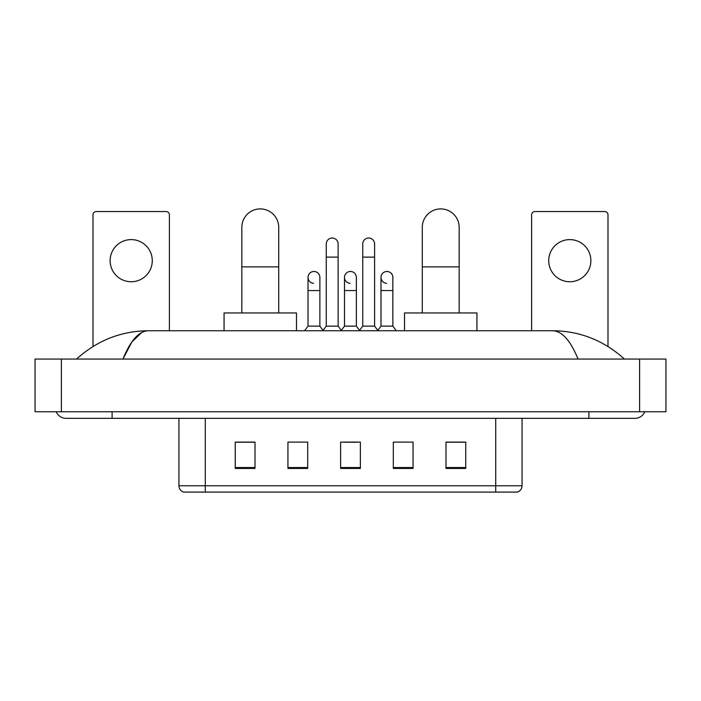 <?xml version="1.0" encoding="UTF-8"?>
<svg xmlns="http://www.w3.org/2000/svg" width="701" height="701" viewBox="0 0 701 701"><rect width="100%" height="100%" fill="white"/><g stroke="black" fill="none" stroke-linecap="round" stroke-linejoin="round"><path stroke-width="1.05" d="M495.712 492.093L495.712 485.767L522.052 485.767C521.868 488.921 520.291 491.033 517.312 492.093L183.688 492.093A6.589 6.589 0 0 1 178.948 485.767L178.948 418.331M465.744 468.443L465.744 442.103L445.994 442.103L445.994 468.443L465.744 468.443M413.064 468.443L413.064 442.103L393.305 442.103L393.305 468.443L413.064 468.443M255.006 468.443L255.006 442.103L235.256 442.103L235.256 468.443L255.006 468.443M307.695 468.443L307.695 442.103L287.936 442.103L287.936 468.443L307.695 468.443M360.375 468.443L360.375 442.103L340.625 442.103L340.625 468.443L360.375 468.443M483.865 492.093L217.135 492.093M445.994 442.235L464.43 442.235M236.57 442.235L255.006 442.235M343.849 442.235L357.019 442.235M56.238 411.75A10.541 10.541 0 0 0 65.999 418.331A10.541 10.541 0 0 1 56.238 411.75A10.541 10.541 0 0 0 65.999 418.331L635.001 418.331A10.541 10.541 0 0 0 644.762 411.75A10.541 10.541 0 0 1 635.001 418.331A10.541 10.541 0 0 0 644.762 411.75A10.541 10.541 0 0 1 635.001 418.331M578.045 359.061C570.491 340.467 562 331.021 552.59 330.741L148.41 330.741C139 331.021 130.509 340.467 122.955 359.061L131.823 342.035L141.576 332.598M61.39 359.061L665.95 359.061L665.95 411.75L35.05 411.75L35.05 359.061L61.39 359.061L61.39 411.75M552.59 330.741C579.771 330.951 603.736 340.397 624.46 359.061L622.216 357.028M78.784 357.028L76.54 359.061C97.167 340.432 121.124 330.995 148.41 330.741M131.201 239.602A21.074 21.074 0 0 0 110.127 260.676A21.074 21.074 0 0 0 131.201 281.749A21.074 21.074 0 0 0 152.275 260.676A21.074 21.074 0 0 0 131.201 239.602M169.397 330.741L169.397 214.839A3.295 3.295 0 0 0 166.102 211.544L96.3 211.544A3.295 3.295 0 0 0 93.005 214.839L93.005 346.487M241.836 312.961L241.836 227.352A18.436 18.436 0 0 1 260.281 208.907A18.436 18.436 0 0 1 278.718 227.352A18.436 18.436 0 0 0 260.281 208.907M278.718 312.961L278.718 227.352M296.497 330.741L296.497 312.961L224.057 312.961L224.057 330.741M422.282 312.961L422.282 227.352A18.436 18.436 0 0 1 440.719 208.907A18.436 18.436 0 0 1 459.164 227.352A18.436 18.436 0 0 0 440.719 208.907M459.164 312.961L459.164 227.352M476.943 330.741L476.943 312.961L404.503 312.961L404.503 330.741M326.263 257.118L338.119 257.118L338.119 326.131L326.263 326.131L326.263 243.948A5.923 5.923 0 0 1 332.563 238.033A5.923 5.923 0 0 1 338.119 243.948A5.923 5.923 0 0 0 332.563 238.033M326.263 326.131L322.81 330.741M338.119 326.131L341.58 330.741M362.75 257.118L374.606 257.118L374.606 326.131L362.75 326.131L362.75 243.948A5.923 5.923 0 0 1 369.05 238.033A5.923 5.923 0 0 1 374.606 243.948A5.923 5.923 0 0 0 369.05 238.033M362.75 326.131L359.289 330.741M374.606 326.131L378.058 330.741M313.575 283.318A5.923 5.923 0 0 1 308.019 277.403A5.923 5.923 0 0 1 314.32 271.489A5.923 5.923 0 0 1 319.875 277.403L319.875 290.573L308.019 290.573L308.019 277.403M319.875 290.573L319.875 326.131L308.019 326.131L308.019 290.573M308.019 326.131L304.567 330.741M319.875 326.131L323.073 330.39M350.062 283.318A5.923 5.923 0 0 1 344.506 277.403A5.923 5.923 0 0 1 350.807 271.489A5.923 5.923 0 0 1 356.362 277.403L356.362 290.573L344.506 290.573L344.506 277.403M356.362 290.573L356.362 326.131L344.506 326.131L344.506 290.573M344.506 326.131L341.317 330.39M356.362 326.131L359.552 330.39M386.549 283.318A5.923 5.923 0 0 1 380.993 277.403A5.923 5.923 0 0 1 387.294 271.489A5.923 5.923 0 0 1 392.849 277.403L392.849 290.573L380.993 290.573L380.993 277.403M392.849 290.573L392.849 326.131L380.993 326.131L380.993 290.573M380.993 326.131L377.795 330.39M392.849 326.131L396.302 330.741M569.799 239.602A21.074 21.074 0 0 0 548.725 260.676A21.074 21.074 0 0 0 569.799 281.749A21.074 21.074 0 0 0 590.873 260.676A21.074 21.074 0 0 0 569.799 239.602M607.995 346.487L607.995 214.839A3.295 3.295 0 0 0 604.7 211.544L534.898 211.544A3.295 3.295 0 0 0 531.603 214.839L531.603 330.741M178.948 485.767L205.288 485.767L205.288 492.093M205.288 418.331L205.288 485.767L495.712 485.767L495.712 418.331M360.375 467.532L340.625 467.532M307.695 467.532L287.936 467.532M255.006 467.532L235.256 467.532M413.064 467.532L393.305 467.532M465.744 467.532L445.994 467.532M588.901 411.75L588.901 418.331M112.099 411.75L112.099 418.331M639.61 359.061L639.61 411.75M241.836 266.862L278.718 266.862M422.282 266.862L459.164 266.862M522.052 485.767L522.052 418.331M338.119 257.118L338.119 243.948M374.606 257.118L374.606 243.948"/></g></svg>
